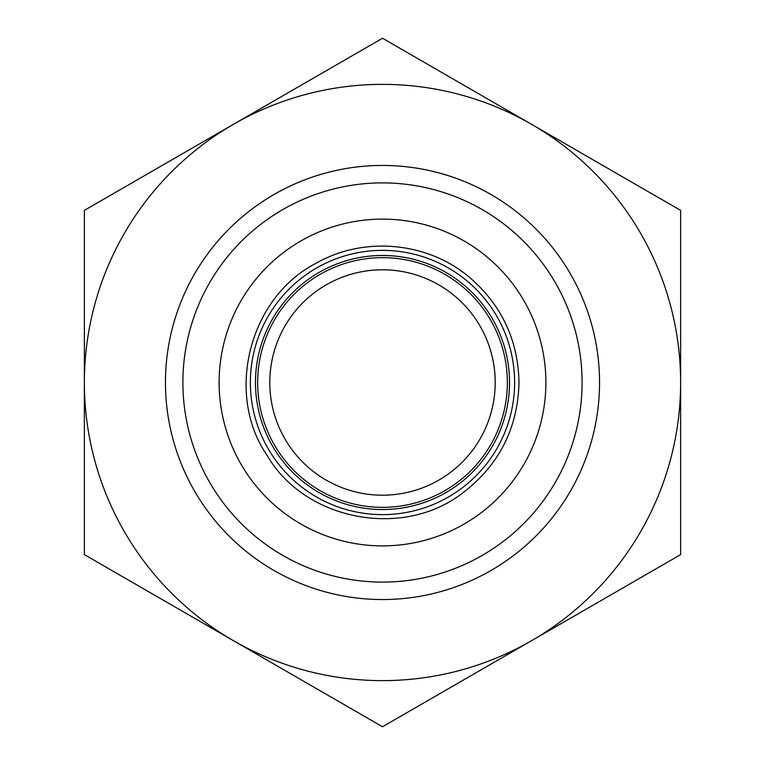 <?xml version="1.0" encoding="UTF-8"?>
<svg xmlns="http://www.w3.org/2000/svg" width="765" height="765" viewBox="0 0 765 765"><rect width="100%" height="100%" fill="white"/><g stroke="black" fill="none" stroke-linecap="round" stroke-linejoin="round"><path stroke-width="1.15" d="M84.37 554.625L84.37 382.5A298.13 298.13 0 0 0 233.44 640.688L84.37 554.625M84.37 210.375L233.44 124.312A298.13 298.13 0 0 0 84.37 382.5L84.37 210.375M382.5 38.25L531.56 124.312A298.13 298.13 0 0 0 233.44 124.312L382.5 38.25M531.56 124.312L680.63 210.375L680.63 382.5A298.13 298.13 0 0 0 531.56 124.312M680.63 382.5L680.63 554.625L531.56 640.688A298.13 298.13 0 0 0 680.63 382.5M531.56 640.688L382.5 726.75L233.44 640.688A298.13 298.13 0 0 0 531.56 640.688M382.5 255.472A127.028 127.028 0 0 1 492.517 446.014A127.028 127.028 0 0 1 272.483 446.014A127.028 127.028 0 0 1 382.5 255.472A127.028 127.028 0 0 0 272.483 446.014A127.028 127.028 0 0 0 492.517 446.014A127.028 127.028 0 0 0 382.5 255.472A127.028 127.028 0 0 0 272.483 446.014A127.028 127.028 0 0 0 492.517 446.014A127.028 127.028 0 0 0 382.5 255.472M382.5 509.528A127.028 127.028 0 0 0 492.517 318.986A127.028 127.028 0 0 0 272.483 318.986A127.028 127.028 0 0 0 382.5 509.528M382.5 495.204A112.704 112.704 0 0 0 480.104 326.148A112.704 112.704 0 0 0 284.896 326.148A112.704 112.704 0 0 0 382.5 495.204M582.098 382.5A199.598 199.598 0 0 1 282.696 555.361A199.598 199.598 0 0 1 282.696 209.639A199.598 199.598 0 0 1 582.098 382.5M599.55 382.5A217.05 217.05 0 0 0 382.5 165.45A217.05 217.05 0 0 0 165.45 382.5A217.05 217.05 0 0 0 382.5 599.55A217.05 217.05 0 0 0 599.55 382.5M382.5 257.652A124.848 124.848 0 0 0 274.377 444.924A124.848 124.848 0 0 0 490.623 444.924A124.848 124.848 0 0 0 382.5 257.652M382.5 507.348A124.848 124.848 0 0 1 274.377 320.076A124.848 124.848 0 0 1 490.623 320.076A124.848 124.848 0 0 1 382.5 507.348M382.5 545.885A163.385 163.385 0 0 0 523.996 300.808A163.385 163.385 0 0 0 241.004 300.808A163.385 163.385 0 0 0 382.5 545.885M382.5 514.625A132.125 132.125 0 0 0 496.925 316.442A132.125 132.125 0 0 0 268.075 316.442A132.125 132.125 0 0 0 382.5 514.625M518.986 382.5C518.125 340.09 501.63 305.034 469.5 277.341C427.798 241.922 364.341 235.926 316.748 262.902C249.256 297.05 224.537 393.832 267.262 455.634C304.986 520.602 403.088 539.449 462.72 492.918C499.105 465.091 517.857 428.285 518.986 382.5"/></g></svg>
